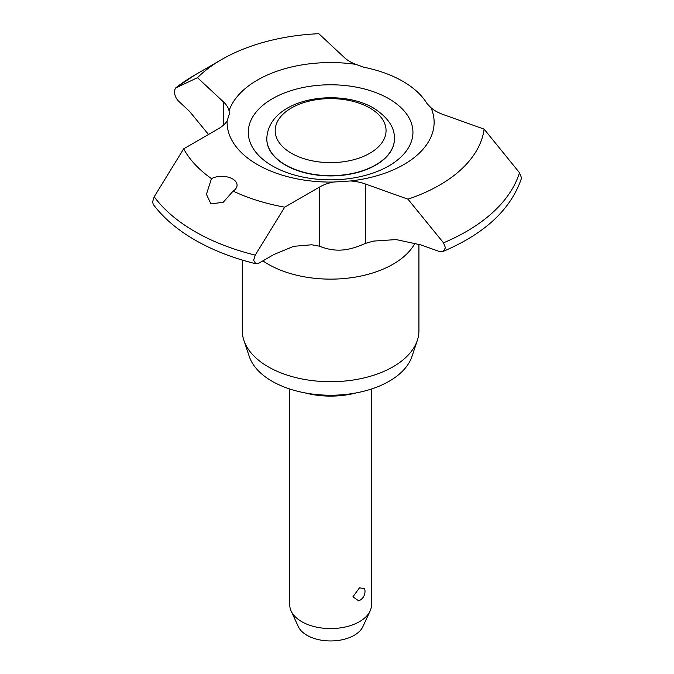 <?xml version="1.0" encoding="UTF-8"?>
<svg xmlns="http://www.w3.org/2000/svg" width="674" height="674" viewBox="0 0 674 674"><rect width="100%" height="100%" fill="white"/><g stroke="black" fill="none" stroke-linecap="round" stroke-linejoin="round"><path stroke-width="1.01" d="M208.51 134.48L189.461 111.294L178.433 100.999C175.981 98.455 174.591 95.177 174.28 91.167L175.493 88.083L197.49 77.678L223.768 102.204A37.297 21.534 180 0 1 229.05 110.797L229.345 114.049L227.138 120.84A37.297 21.534 180 0 1 218.427 128.759L183.657 148.828A153.958 88.884 0 0 0 211.468 178.618A15.317 8.838 180 0 1 232.581 178.922A15.317 8.838 180 0 1 237.063 185.173A15.317 8.838 180 0 1 233.103 191.113L223.271 202.242L210.92 203.936L206.438 194.306L211.468 178.618M350.581 180.961A37.297 21.534 180 0 1 365.468 184.01L407.947 199.184L443.5 242.817L445.463 247.737L443.172 251.402L438.757 251.292L420.921 244.923L396.135 239.573L373.463 241.098L365.468 243.381C353.193 248.596 339.039 254.081 319.468 246.187L311.7 244.78L293.645 246.33L273.956 254.477L259.178 263.012L255.783 263.736L253.609 260.274L255.235 255.117L284.706 207.171L319.468 187.094A37.297 21.534 180 0 1 333.183 182.064L350.581 180.961A103.51 59.759 0 0 0 430.956 107.655L427.114 103.745A102.094 58.95 0 0 0 402.808 81.31A102.094 58.95 0 0 0 363.952 67.274L356.015 64.392A37.297 21.534 180 0 1 344.414 57.585L318.819 33.7A153.958 88.884 0 0 0 221.746 59.472A153.958 88.884 0 0 0 197.49 77.678M443.172 251.402C484.564 233.768 510.58 209.631 521.229 179.006L521.432 177.616L519.486 172.704L484.117 129.138L442.742 114.361A37.297 21.534 180 0 1 430.956 107.655M183.657 148.828L154.194 196.783L152.568 201.93L153.268 204.433C163.445 217.972 177.338 229.834 194.955 240.011C212.698 250.206 232.977 258.117 255.783 263.736M394.425 138.954A63.811 36.843 180 0 1 394.425 139.08A63.811 36.843 180 0 1 355.029 173.117A63.811 36.843 180 0 1 285.49 165.13A63.811 36.843 180 0 1 266.803 139.08A63.811 36.843 180 0 1 266.803 138.954M242.295 260.063L242.295 330.732A88.311 50.988 0 0 0 243.895 340.395A88.311 50.988 0 0 0 268.168 366.782A88.311 50.988 0 0 0 356.487 379.479A88.311 50.988 0 0 0 417.324 340.395A88.311 50.988 0 0 0 418.925 330.732L418.925 244.232M289.769 389.016L289.769 604.999A40.836 23.582 0 0 0 291.151 611.065A40.836 23.582 0 0 0 301.733 621.664A40.836 23.582 0 0 0 341.213 627.764A40.836 23.582 0 0 0 370.077 611.065A40.836 23.582 0 0 0 371.45 604.999L371.45 389.016M291.151 611.065L298.329 626.635A33.405 19.285 0 0 0 306.99 635.304A33.405 19.285 0 0 0 339.283 640.292A33.405 19.285 0 0 0 362.89 626.635L370.077 611.065M227.138 120.84A103.51 59.759 0 0 0 257.417 164.582A103.51 59.759 0 0 0 333.183 182.064M243.895 340.395L249.27 356.47A82.843 47.829 0 0 0 272.035 381.223A82.843 47.829 0 0 0 354.886 393.136A82.843 47.829 0 0 0 411.957 356.47L417.324 340.395M359.486 587.821L364.626 588.697A10.211 10.211 0 0 1 358.72 600.871L352.923 596.802L359.486 587.821M359.486 600.492L358.72 600.871M305.255 392.942A61.258 35.368 0 0 0 355.965 392.942M233.103 191.113A153.958 88.884 0 0 0 284.706 207.171M175.24 88.252L175.493 88.083A191.846 110.763 0 0 1 194.955 74.94L175.24 88.252M356.015 64.392A103.51 59.759 0 0 0 229.05 110.797M407.947 199.184A153.958 88.884 0 0 0 484.117 129.138M272.397 165.922A82.329 47.534 0 0 0 388.822 165.922A82.329 47.534 0 0 0 388.822 98.699A82.329 47.534 0 0 0 272.397 98.699A82.329 47.534 0 0 0 272.397 165.922M262.894 260.872A88.311 50.988 0 0 0 268.168 264.2A88.311 50.988 0 0 0 415.074 243.036M154.194 196.783A191.846 110.763 0 0 0 194.955 231.586A191.846 110.763 0 0 0 255.235 255.117M291.404 153.259A55.453 32.015 0 0 0 369.824 153.259A55.453 32.015 0 0 0 369.824 107.992A55.453 32.015 0 0 0 291.404 107.992A55.453 32.015 0 0 0 291.404 153.259M394.425 138.827C394.854 127.588 387.921 117.343 373.615 108.101C337.809 86.997 268.092 98.573 266.803 138.827A63.811 36.843 0 0 0 285.49 164.877A63.811 36.843 0 0 0 355.029 172.864A63.811 36.843 0 0 0 394.425 138.827L394.425 139.08M223.768 102.204L223.768 124.858M319.468 187.094L319.468 246.187M365.468 184.01L365.468 243.381M443.5 242.817A191.846 110.763 0 0 0 519.486 172.704M221.746 59.472L194.955 74.94"/></g></svg>

